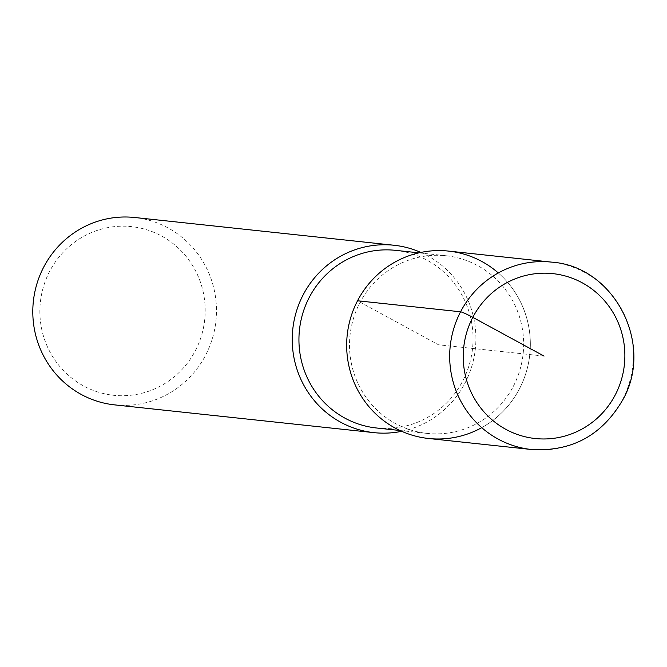 <?xml version="1.0" encoding="UTF-8"?>
<svg xmlns="http://www.w3.org/2000/svg" width="667" height="667" viewBox="0 0 667 667"><rect width="100%" height="100%" fill="white"/><g stroke="black" fill="none" stroke-linecap="round" stroke-linejoin="round"><path stroke-width="0.5" stroke-dasharray="3.33 2.5" d="M513.34 386.301A89.328 87.044 96.1 0 0 446.098 255.761A89.328 87.044 96.1 0 0 350.033 335.301A89.328 87.044 96.1 0 0 427.063 433.4A89.328 87.044 96.1 0 0 513.34 386.301M481.732 427.655A94.23 91.813 96.1 0 0 519.468 388.794A94.23 91.813 96.1 0 0 498.299 272.945M376.48 427.989A89.328 87.044 96.1 0 0 462.756 380.89A89.328 87.044 96.1 0 0 395.514 250.342M401.717 431.307A94.23 91.813 96.1 0 0 465.032 382.975A94.23 91.813 96.1 0 0 420.86 252.443M195.398 350.575A84.801 82.633 96.1 0 0 119.893 226.238A84.801 82.633 96.1 0 0 52.309 356.07A84.801 82.633 96.1 0 0 195.398 350.575M114.599 404.877A94.23 91.813 96.1 0 0 205.603 355.203A94.23 91.813 96.1 0 0 134.676 217.5M428.464 438.477A94.23 91.813 96.1 0 0 519.468 388.794A94.23 91.813 96.1 0 0 448.549 251.092M544.055 356.086L438.511 344.789L357.545 300.775M531.482 449.5A94.23 91.813 96.1 0 0 622.486 399.825A94.23 91.813 96.1 0 0 551.567 262.123M418.968 252.851L446.09 255.753M399.95 430.498L427.072 433.4"/><path stroke-width="1" d="M498.299 272.945A94.23 91.813 96.1 0 0 376.722 275.438A94.23 91.813 96.1 0 0 363.44 399.483A94.23 91.813 96.1 0 0 481.732 427.655M395.514 250.342A89.328 87.044 96.1 0 0 299.458 329.89A89.328 87.044 96.1 0 0 376.48 427.989L399.95 430.498M420.86 252.443A94.23 91.813 96.1 0 0 394.114 245.264A94.23 91.813 96.1 0 0 292.788 329.173A94.23 91.813 96.1 0 0 374.037 432.65A94.23 91.813 96.1 0 0 401.717 431.307M134.676 217.5A94.23 91.813 96.1 0 0 33.35 301.401A94.23 91.813 96.1 0 0 114.599 404.877L374.045 432.65M448.549 251.092A94.23 91.813 96.1 0 0 347.215 335.001A94.23 91.813 96.1 0 0 428.464 438.477L531.491 449.508C571.769 451.859 602.201 435.276 622.803 399.766C654.56 344.33 614.232 266.216 551.551 262.123A94.23 91.813 96.1 0 0 450.233 346.031A94.23 91.813 96.1 0 0 531.482 449.5M357.545 300.775L460.563 311.797A11.306 0.95 27.5 0 1 472.803 317.35L544.055 356.086M615.299 394.814A82.916 80.799 96.1 0 0 541.471 273.245A82.916 80.799 96.1 0 0 475.388 400.192A82.916 80.799 96.1 0 0 615.299 394.814M395.506 250.342L418.968 252.851M134.667 217.492L394.105 245.264M448.532 251.092L551.551 262.123"/></g></svg>

